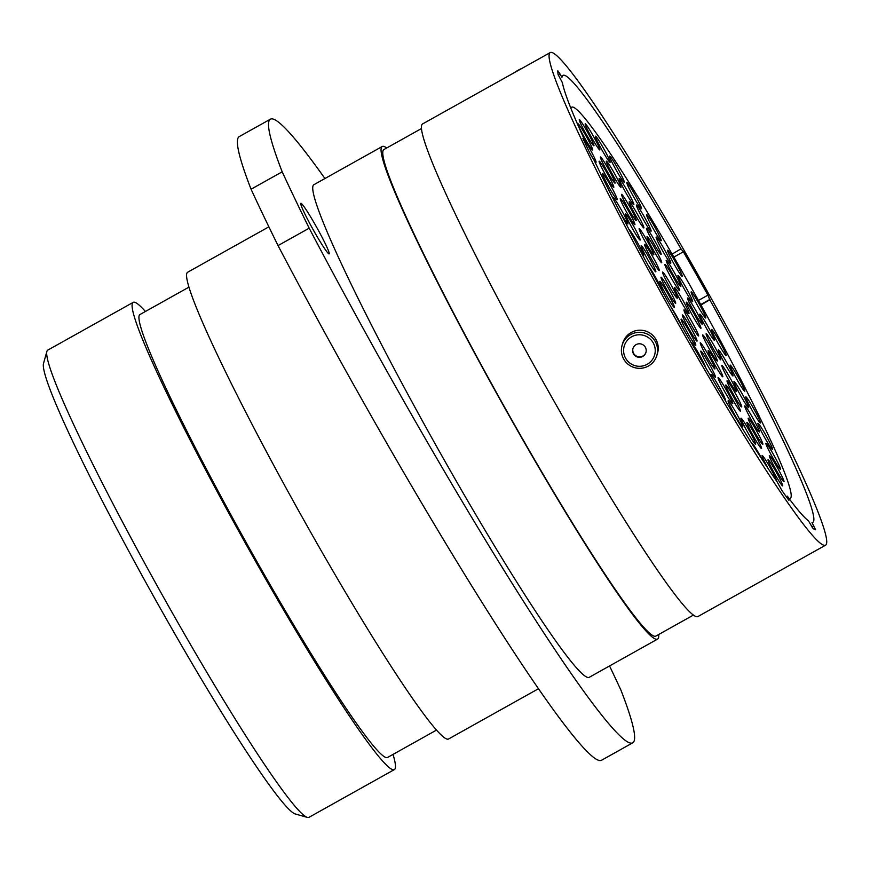 <?xml version="1.0" encoding="UTF-8"?>
<svg xmlns="http://www.w3.org/2000/svg" width="870" height="870" viewBox="0 0 870 870"><rect width="100%" height="100%" fill="white"/><g stroke="black" fill="none" stroke-linecap="round" stroke-linejoin="round"><path stroke-width="1.3" d="M698.436 300.454L707.919 295.158L709.8 299.791A256.041 18.705 60.8 0 1 813.668 521.195A256.041 18.705 60.8 0 1 812.352 522.544A256.041 18.705 60.8 0 1 812.004 522.565L815.56 529.754A264.328 19.314 60.8 0 1 813.048 528.525L808.426 520.825A256.041 18.705 60.8 0 1 787.263 496.096L788.905 500.337A264.328 19.314 60.8 0 1 781.749 490.256L777.095 481.784A256.041 18.705 60.8 0 1 594.34 160.7L589.643 152.728A264.328 19.314 60.8 0 1 582.9 138.384L582.911 138.406M300.737 203.417A28.982 2.121 60.8 0 0 313.624 230.496A28.982 2.121 60.8 0 0 329.121 253.877A28.982 2.121 60.8 0 0 329.208 253.746A28.982 2.121 60.8 0 0 316.321 226.668A28.982 2.121 60.8 0 0 300.835 203.286A28.982 2.121 60.8 0 0 300.737 203.417M268.917 121.289A454.825 33.234 60.8 0 0 282.195 171.814L251.06 189.214A454.825 33.234 -119.2 0 1 237.782 138.689A454.825 33.234 -119.2 0 1 239.272 136.59L270.407 119.179A454.825 33.234 60.8 0 0 268.917 121.289M145.399 311.482A267.634 19.553 60.8 0 0 133.175 302.379L47.785 350.121A267.634 19.553 60.8 0 0 46.904 351.36A267.634 19.553 60.8 0 0 46.882 351.447A267.634 19.553 60.8 0 0 161.309 593.264A267.634 19.553 60.8 0 0 307.371 817.408A267.634 19.553 60.8 0 0 308.97 817.332L394.371 769.591A267.634 19.553 60.8 0 0 395.241 768.351A267.634 19.553 60.8 0 0 393.012 754.41M133.175 302.379A267.634 19.553 60.8 0 0 132.305 303.619A267.634 19.553 60.8 0 0 251.289 553.701A267.634 19.553 60.8 0 0 394.371 769.591M188.931 287.144L139.972 314.527A253.725 18.542 60.8 0 0 139.135 315.701A253.725 18.542 60.8 0 0 251.93 552.776A253.725 18.542 60.8 0 0 387.574 757.455L436.544 730.071M268.873 226.831L187.659 272.234A267.362 19.531 60.8 0 0 186.778 273.474A267.362 19.531 60.8 0 0 305.642 523.294A267.362 19.531 60.8 0 0 448.583 738.978L538.53 688.692M386.715 147.976A282.163 20.619 60.8 0 0 382.202 146.519L313.885 184.701A282.163 20.619 60.8 0 0 312.961 186.017A282.163 20.619 60.8 0 0 438.404 449.67A282.163 20.619 60.8 0 0 589.262 677.295L657.579 639.102A282.163 20.619 60.8 0 0 658.503 637.797A282.163 20.619 60.8 0 0 658.699 634.491M382.202 146.519A282.163 20.619 60.8 0 0 381.277 147.824A282.163 20.619 60.8 0 0 506.721 411.477A282.163 20.619 60.8 0 0 657.579 639.102M421.45 128.553L383.898 149.553A278.694 20.358 60.8 0 0 382.996 150.836A278.694 20.358 60.8 0 0 506.884 411.249A278.694 20.358 60.8 0 0 655.882 636.068L693.433 615.079M550.21 52.591L422.57 123.942A282.163 20.619 60.8 0 0 421.656 125.247A282.163 20.619 60.8 0 0 547.099 388.912A282.163 20.619 60.8 0 0 697.947 616.536L825.576 545.185A282.163 20.619 60.8 0 0 826.5 543.88A282.163 20.619 60.8 0 0 701.057 280.216A282.163 20.619 60.8 0 0 550.21 52.591A282.163 20.619 60.8 0 0 549.285 53.907A282.163 20.619 60.8 0 0 674.729 317.561A282.163 20.619 60.8 0 0 825.576 545.185M709.8 299.791L700.981 305.022M707.919 295.158A264.328 19.314 60.8 0 0 683.385 251.778L680.982 248.842A256.041 18.705 60.8 0 0 562.564 75.723A256.041 18.705 60.8 0 0 561.966 77.321L560.128 74.124L558.312 75.135M680.982 248.842L672.118 254.094M324.945 178.524A454.825 33.234 60.8 0 0 270.407 119.179M282.195 171.814A425.397 31.081 60.8 0 0 309.176 228.179A454.825 33.234 60.8 0 0 632.74 742.817A454.825 33.234 60.8 0 0 620.952 690.193A425.397 31.081 60.8 0 0 609.555 665.952M251.06 189.214A425.397 31.081 60.8 0 0 278.041 245.59L309.176 228.179M632.74 742.817L601.605 760.217A454.825 33.234 -119.2 0 1 278.041 245.59M560.128 74.124L557.822 70.796A264.328 19.314 60.8 0 0 558.116 74.57L562.39 82.683A256.041 18.705 60.8 0 0 584.77 140.331L583.335 138.167M307.371 817.408L295.3 813.961A258.716 18.901 -119.2 0 1 154.11 597.288A258.716 18.901 -119.2 0 1 43.5 363.529L46.882 351.447M514.844 72.362A15.834 6.917 -27.2 0 1 520.673 68.937A15.834 6.917 -27.2 0 1 522.065 68.328M629.445 338.278A15.834 15.758 -163 0 0 627.129 360.441A15.834 15.758 -163 0 0 649.39 362.812A15.834 15.758 -163 0 0 651.706 340.648A15.834 15.758 -163 0 0 629.445 338.278M650.89 364.345A18.107 18.009 17 0 1 622.17 345.042A18.107 18.009 17 0 1 649.586 335.407A18.107 18.009 17 0 1 650.89 364.345M643.702 355.808A6.797 6.764 -163 0 0 643.202 344.944A6.797 6.764 -163 0 0 632.914 348.565A6.797 6.764 -163 0 0 643.702 355.808M632.99 348.348A6.797 6.764 -163 0 0 643.833 355.373A6.797 6.764 -163 0 0 645.975 352.306M622.17 345.042L622.822 342.91A18.107 18.009 17 0 1 650.227 333.275A18.107 18.009 17 0 1 657.448 353.481L656.796 355.612M698.632 335.907A14.986 1.098 -119.2 0 1 698.501 335.983A14.986 1.098 -119.2 0 1 690.323 323.433A14.986 1.098 -119.2 0 1 683.918 309.905A14.986 1.098 -119.2 0 1 683.918 309.894A14.986 1.098 -119.2 0 1 691.715 321.454A14.986 1.098 -119.2 0 1 698.632 335.907M677.273 298.149A14.986 1.098 -119.2 0 1 677.132 298.225A14.986 1.098 -119.2 0 1 668.954 285.675A14.986 1.098 -119.2 0 1 662.548 272.136L662.548 272.136A14.986 1.098 -119.2 0 1 670.357 283.696A14.986 1.098 -119.2 0 1 677.273 298.149M700.97 328.251A14.986 1.098 -119.2 0 1 700.839 328.327A14.986 1.098 -119.2 0 1 692.661 315.777A14.986 1.098 -119.2 0 1 686.256 302.238L686.256 302.238A14.986 1.098 -119.2 0 1 694.053 313.798A14.986 1.098 -119.2 0 1 700.97 328.251M717.358 360.996A14.986 1.098 -119.2 0 1 717.228 361.061A14.986 1.098 -119.2 0 1 709.05 348.511A14.986 1.098 -119.2 0 1 702.645 334.983A14.986 1.098 -119.2 0 1 702.645 334.972A14.986 1.098 -119.2 0 1 710.442 346.532A14.986 1.098 -119.2 0 1 717.358 360.996M722.839 376.732A14.986 1.098 -119.2 0 1 722.698 376.808A14.986 1.098 -119.2 0 1 714.52 364.258A14.986 1.098 -119.2 0 1 708.115 350.719L708.115 350.719A14.986 1.098 -119.2 0 1 715.923 362.279A14.986 1.098 -119.2 0 1 722.839 376.732M714.955 368.869A14.986 1.098 -119.2 0 1 714.825 368.945A14.986 1.098 -119.2 0 1 706.647 356.396A14.986 1.098 -119.2 0 1 700.241 342.856L700.241 342.856A14.986 1.098 -119.2 0 1 708.039 354.416A14.986 1.098 -119.2 0 1 714.955 368.869M697.077 341.029A14.986 1.098 -119.2 0 1 696.935 341.105A14.986 1.098 -119.2 0 1 688.757 328.555A14.986 1.098 -119.2 0 1 682.352 315.016L682.352 315.016A14.986 1.098 -119.2 0 1 690.16 326.576A14.986 1.098 -119.2 0 1 697.077 341.029M675.707 303.271A14.986 1.098 -119.2 0 1 675.577 303.347A14.986 1.098 -119.2 0 1 667.399 290.797A14.986 1.098 -119.2 0 1 660.993 277.258L660.993 277.258A14.986 1.098 -119.2 0 1 668.791 288.818A14.986 1.098 -119.2 0 1 675.707 303.271M659.319 270.537A14.986 1.098 -119.2 0 1 659.188 270.603A14.986 1.098 -119.2 0 1 651.01 258.064A14.986 1.098 -119.2 0 1 644.605 244.524A14.986 1.098 -119.2 0 1 644.605 244.513A14.986 1.098 -119.2 0 1 652.402 256.074A14.986 1.098 -119.2 0 1 659.319 270.537M689.051 313.439A14.986 1.098 -119.2 0 1 688.909 313.515A14.986 1.098 -119.2 0 1 680.731 300.966A14.986 1.098 -119.2 0 1 674.326 287.426L674.326 287.426A14.986 1.098 -119.2 0 1 682.134 298.986A14.986 1.098 -119.2 0 1 689.051 313.439M661.722 262.653A14.986 1.098 -119.2 0 1 661.591 262.729A14.986 1.098 -119.2 0 1 653.413 250.179A14.986 1.098 -119.2 0 1 647.008 236.64L647.008 236.64A14.986 1.098 -119.2 0 1 654.805 248.2A14.986 1.098 -119.2 0 1 661.722 262.653M679.611 290.493A14.986 1.098 -119.2 0 1 679.47 290.569A14.986 1.098 -119.2 0 1 671.292 278.019A14.986 1.098 -119.2 0 1 664.887 264.48A14.986 1.098 -119.2 0 1 664.887 264.469A14.986 1.098 -119.2 0 1 672.695 276.04A14.986 1.098 -119.2 0 1 679.611 290.493M702.242 324.097A14.986 1.098 -119.2 0 1 702.101 324.162A14.986 1.098 -119.2 0 1 693.934 311.623A14.986 1.098 -119.2 0 1 687.528 298.084A14.986 1.098 -119.2 0 1 687.528 298.073A14.986 1.098 -119.2 0 1 695.326 309.633A14.986 1.098 -119.2 0 1 702.242 324.097M720.817 359.756A14.986 1.098 -119.2 0 1 720.686 359.832A14.986 1.098 -119.2 0 1 712.508 347.282A14.986 1.098 -119.2 0 1 706.103 333.743L706.103 333.743A14.986 1.098 -119.2 0 1 713.9 345.303A14.986 1.098 -119.2 0 1 720.817 359.756M736.488 391.489A14.986 1.098 -119.2 0 1 736.346 391.565A14.986 1.098 -119.2 0 1 728.168 379.015A14.986 1.098 -119.2 0 1 721.763 365.476A14.986 1.098 -119.2 0 1 721.774 365.476A14.986 1.098 -119.2 0 1 729.571 377.036A14.986 1.098 -119.2 0 1 736.488 391.489M741.729 406.888A14.986 1.098 -119.2 0 1 741.588 406.953A14.986 1.098 -119.2 0 1 733.41 394.404A14.986 1.098 -119.2 0 1 727.005 380.875A14.986 1.098 -119.2 0 1 727.005 380.864A14.986 1.098 -119.2 0 1 734.813 392.424A14.986 1.098 -119.2 0 1 741.729 406.888M740.446 411.086A14.986 1.098 -119.2 0 1 740.305 411.162A14.986 1.098 -119.2 0 1 732.127 398.612A14.986 1.098 -119.2 0 1 725.721 385.073L725.721 385.073A14.986 1.098 -119.2 0 1 733.53 396.633A14.986 1.098 -119.2 0 1 740.446 411.086M732.779 403.658A14.986 1.098 -119.2 0 1 732.638 403.734A14.986 1.098 -119.2 0 1 724.46 391.185A14.986 1.098 -119.2 0 1 718.054 377.645L718.054 377.645A14.986 1.098 -119.2 0 1 725.852 389.205A14.986 1.098 -119.2 0 1 732.779 403.658M715.51 377.178A14.986 1.098 -119.2 0 1 715.368 377.254A14.986 1.098 -119.2 0 1 707.19 364.704A14.986 1.098 -119.2 0 1 700.785 351.165L700.785 351.165A14.986 1.098 -119.2 0 1 708.582 362.725A14.986 1.098 -119.2 0 1 715.51 377.178M695.804 345.194A14.986 1.098 -119.2 0 1 695.663 345.26A14.986 1.098 -119.2 0 1 687.485 332.721A14.986 1.098 -119.2 0 1 681.079 319.181A14.986 1.098 -119.2 0 1 681.09 319.17A14.986 1.098 -119.2 0 1 688.888 330.73A14.986 1.098 -119.2 0 1 695.804 345.194M674.446 307.425A14.986 1.098 -119.2 0 1 674.304 307.501A14.986 1.098 -119.2 0 1 666.126 294.952A14.986 1.098 -119.2 0 1 659.721 281.423A14.986 1.098 -119.2 0 1 659.721 281.412A14.986 1.098 -119.2 0 1 667.518 292.972A14.986 1.098 -119.2 0 1 674.446 307.425M655.86 271.766A14.986 1.098 -119.2 0 1 655.73 271.842A14.986 1.098 -119.2 0 1 647.552 259.293A14.986 1.098 -119.2 0 1 641.146 245.753A14.986 1.098 -119.2 0 1 641.146 245.742A14.986 1.098 -119.2 0 1 648.944 257.302A14.986 1.098 -119.2 0 1 655.86 271.766M640.2 240.033A14.986 1.098 -119.2 0 1 640.059 240.098A14.986 1.098 -119.2 0 1 631.881 227.559A14.986 1.098 -119.2 0 1 625.476 214.02A14.986 1.098 -119.2 0 1 625.476 214.009A14.986 1.098 -119.2 0 1 633.284 225.569A14.986 1.098 -119.2 0 1 640.2 240.033M634.959 224.645A14.986 1.098 -119.2 0 1 634.817 224.71A14.986 1.098 -119.2 0 1 626.639 212.171A14.986 1.098 -119.2 0 1 620.234 198.632A14.986 1.098 -119.2 0 1 620.234 198.621A14.986 1.098 -119.2 0 1 628.042 210.181A14.986 1.098 -119.2 0 1 634.959 224.645M636.242 220.436A14.986 1.098 -119.2 0 1 636.1 220.512A14.986 1.098 -119.2 0 1 627.922 207.963A14.986 1.098 -119.2 0 1 621.517 194.423L621.517 194.423A14.986 1.098 -119.2 0 1 629.325 205.983A14.986 1.098 -119.2 0 1 636.242 220.436M643.909 227.864A14.986 1.098 -119.2 0 1 643.767 227.94A14.986 1.098 -119.2 0 1 635.6 215.39A14.986 1.098 -119.2 0 1 629.184 201.851A14.986 1.098 -119.2 0 1 629.195 201.851A14.986 1.098 -119.2 0 1 636.992 213.411A14.986 1.098 -119.2 0 1 643.909 227.864M661.178 254.344A14.986 1.098 -119.2 0 1 661.037 254.421A14.986 1.098 -119.2 0 1 652.87 241.871A14.986 1.098 -119.2 0 1 646.464 228.331L646.464 228.331A14.986 1.098 -119.2 0 1 654.262 239.892A14.986 1.098 -119.2 0 1 661.178 254.344M680.884 286.328A14.986 1.098 -119.2 0 1 680.742 286.404A14.986 1.098 -119.2 0 1 672.564 273.854A14.986 1.098 -119.2 0 1 666.159 260.326A14.986 1.098 -119.2 0 1 666.159 260.315A14.986 1.098 -119.2 0 1 673.956 271.875A14.986 1.098 -119.2 0 1 680.884 286.328M692.661 301.629A14.986 1.098 -119.2 0 1 692.52 301.694A14.986 1.098 -119.2 0 1 684.342 289.144A14.986 1.098 -119.2 0 1 677.937 275.616A14.986 1.098 -119.2 0 1 677.937 275.605A14.986 1.098 -119.2 0 1 685.734 287.165A14.986 1.098 -119.2 0 1 692.661 301.629M714.455 340.213A14.986 1.098 -119.2 0 1 714.313 340.29A14.986 1.098 -119.2 0 1 706.135 327.74A14.986 1.098 -119.2 0 1 699.73 314.2L699.73 314.2A14.986 1.098 -119.2 0 1 707.538 325.761A14.986 1.098 -119.2 0 1 714.455 340.213M733.029 375.883A14.986 1.098 -119.2 0 1 732.888 375.96A14.986 1.098 -119.2 0 1 724.721 363.41A14.986 1.098 -119.2 0 1 718.305 349.87A14.986 1.098 -119.2 0 1 718.315 349.86A14.986 1.098 -119.2 0 1 726.113 361.431A14.986 1.098 -119.2 0 1 733.029 375.883M748.7 407.617A14.986 1.098 -119.2 0 1 748.559 407.693A14.986 1.098 -119.2 0 1 740.381 395.143A14.986 1.098 -119.2 0 1 733.975 381.604L733.975 381.604A14.986 1.098 -119.2 0 1 741.784 393.164A14.986 1.098 -119.2 0 1 748.7 407.617M759.434 431.922A14.986 1.098 -119.2 0 1 759.303 431.998A14.986 1.098 -119.2 0 1 751.125 419.449A14.986 1.098 -119.2 0 1 744.72 405.909A14.986 1.098 -119.2 0 1 744.72 405.898A14.986 1.098 -119.2 0 1 752.517 417.469A14.986 1.098 -119.2 0 1 759.434 431.922M762.87 444.255A14.986 1.098 -119.2 0 1 762.729 444.32A14.986 1.098 -119.2 0 1 754.551 431.781A14.986 1.098 -119.2 0 1 748.146 418.242A14.986 1.098 -119.2 0 1 748.146 418.231A14.986 1.098 -119.2 0 1 755.954 429.791A14.986 1.098 -119.2 0 1 762.87 444.255M761.587 448.452A14.986 1.098 -119.2 0 1 761.446 448.528A14.986 1.098 -119.2 0 1 753.268 435.979A14.986 1.098 -119.2 0 1 746.862 422.439L746.862 422.439A14.986 1.098 -119.2 0 1 754.671 433.999A14.986 1.098 -119.2 0 1 761.587 448.452M755.671 444.265A14.986 1.098 -119.2 0 1 755.53 444.342A14.986 1.098 -119.2 0 1 747.352 431.792A14.986 1.098 -119.2 0 1 740.946 418.252A14.986 1.098 -119.2 0 1 740.946 418.242A14.986 1.098 -119.2 0 1 748.755 429.813A14.986 1.098 -119.2 0 1 755.671 444.265M742.817 426.876A14.986 1.098 -119.2 0 1 742.686 426.942A14.986 1.098 -119.2 0 1 734.508 414.403A14.986 1.098 -119.2 0 1 728.103 400.863A14.986 1.098 -119.2 0 1 728.103 400.852A14.986 1.098 -119.2 0 1 735.9 412.413A14.986 1.098 -119.2 0 1 742.817 426.876M713.541 380.973A14.986 1.098 -119.2 0 1 710.833 374.383A14.986 1.098 -119.2 0 1 718.631 385.932A14.986 1.098 -119.2 0 1 725.547 400.396A14.986 1.098 -119.2 0 1 725.417 400.461A14.986 1.098 -119.2 0 1 725.025 400.178M691.117 342.53A14.986 1.098 -119.2 0 1 691.128 342.388L691.128 342.388A14.986 1.098 -119.2 0 1 698.153 352.578A14.986 1.098 -119.2 0 1 705.777 367.803M629.043 229.549A14.986 1.098 -119.2 0 1 637.177 241.969A14.986 1.098 -119.2 0 1 643.659 255.639A14.986 1.098 -119.2 0 1 643.517 255.715A14.986 1.098 -119.2 0 1 642.027 254.062M614.416 201.242A14.986 1.098 -119.2 0 1 613.263 197.892A14.986 1.098 -119.2 0 1 621.071 209.452A14.986 1.098 -119.2 0 1 627.988 223.905A14.986 1.098 -119.2 0 1 627.846 223.981A14.986 1.098 -119.2 0 1 619.179 210.54M617.243 199.6A14.986 1.098 -119.2 0 1 617.113 199.676A14.986 1.098 -119.2 0 1 608.935 187.126A14.986 1.098 -119.2 0 1 602.529 173.587L602.529 173.587A14.986 1.098 -119.2 0 1 610.327 185.147A14.986 1.098 -119.2 0 1 617.243 199.6M613.818 187.267A14.986 1.098 -119.2 0 1 613.676 187.344A14.986 1.098 -119.2 0 1 605.498 174.794A14.986 1.098 -119.2 0 1 599.093 161.265A14.986 1.098 -119.2 0 1 599.093 161.254A14.986 1.098 -119.2 0 1 606.901 172.815A14.986 1.098 -119.2 0 1 613.818 187.267M615.101 183.07A14.986 1.098 -119.2 0 1 614.959 183.146A14.986 1.098 -119.2 0 1 606.781 170.596A14.986 1.098 -119.2 0 1 600.376 157.057L600.376 157.057A14.986 1.098 -119.2 0 1 608.184 168.617A14.986 1.098 -119.2 0 1 615.101 183.07M621.017 187.257A14.986 1.098 -119.2 0 1 620.875 187.333A14.986 1.098 -119.2 0 1 612.697 174.783A14.986 1.098 -119.2 0 1 606.292 161.244L606.292 161.244A14.986 1.098 -119.2 0 1 614.1 172.804A14.986 1.098 -119.2 0 1 621.017 187.257M633.86 204.646A14.986 1.098 -119.2 0 1 633.73 204.722A14.986 1.098 -119.2 0 1 625.552 192.172A14.986 1.098 -119.2 0 1 619.146 178.633L619.146 178.633A14.986 1.098 -119.2 0 1 626.944 190.193A14.986 1.098 -119.2 0 1 633.86 204.646M651.13 231.126A14.986 1.098 -119.2 0 1 650.999 231.202A14.986 1.098 -119.2 0 1 642.821 218.653A14.986 1.098 -119.2 0 1 636.416 205.124A14.986 1.098 -119.2 0 1 636.416 205.113A14.986 1.098 -119.2 0 1 644.213 216.673A14.986 1.098 -119.2 0 1 651.13 231.126M670.835 263.121A14.986 1.098 -119.2 0 1 670.694 263.197A14.986 1.098 -119.2 0 1 662.516 250.647A14.986 1.098 -119.2 0 1 656.111 237.108L656.111 237.108A14.986 1.098 -119.2 0 1 663.919 248.668A14.986 1.098 -119.2 0 1 670.835 263.121M705.831 317.963A14.986 1.098 -119.2 0 1 705.69 318.039A14.986 1.098 -119.2 0 1 697.512 305.49A14.986 1.098 -119.2 0 1 691.106 291.95L691.106 291.95A14.986 1.098 -119.2 0 1 698.914 303.51A14.986 1.098 -119.2 0 1 705.831 317.963M726.232 355.504A14.986 1.098 -119.2 0 1 726.091 355.58A14.986 1.098 -119.2 0 1 717.913 343.03A14.986 1.098 -119.2 0 1 711.508 329.491L711.508 329.491A14.986 1.098 -119.2 0 1 719.316 341.051A14.986 1.098 -119.2 0 1 726.232 355.504M744.807 391.174A14.986 1.098 -119.2 0 1 744.666 391.25A14.986 1.098 -119.2 0 1 736.498 378.7A14.986 1.098 -119.2 0 1 730.082 365.161A14.986 1.098 -119.2 0 1 730.093 365.161A14.986 1.098 -119.2 0 1 737.89 376.721A14.986 1.098 -119.2 0 1 744.807 391.174M760.478 422.907A14.986 1.098 -119.2 0 1 760.336 422.983A14.986 1.098 -119.2 0 1 752.158 410.433A14.986 1.098 -119.2 0 1 745.753 396.894L745.753 396.894A14.986 1.098 -119.2 0 1 753.561 408.454A14.986 1.098 -119.2 0 1 760.478 422.907M772.603 449.398A14.986 1.098 -119.2 0 1 772.462 449.475A14.986 1.098 -119.2 0 1 764.284 436.925A14.986 1.098 -119.2 0 1 757.879 423.385A14.986 1.098 -119.2 0 1 757.879 423.375A14.986 1.098 -119.2 0 1 765.687 434.946A14.986 1.098 -119.2 0 1 772.603 449.398M780.575 469.289A14.986 1.098 -119.2 0 1 780.444 469.365A14.986 1.098 -119.2 0 1 772.266 456.815A14.986 1.098 -119.2 0 1 765.861 443.276L765.861 443.276A14.986 1.098 -119.2 0 1 773.658 454.836A14.986 1.098 -119.2 0 1 780.575 469.289M784.011 481.621A14.986 1.098 -119.2 0 1 783.87 481.697A14.986 1.098 -119.2 0 1 775.692 469.147A14.986 1.098 -119.2 0 1 769.287 455.608A14.986 1.098 -119.2 0 1 769.287 455.597A14.986 1.098 -119.2 0 1 777.095 467.157A14.986 1.098 -119.2 0 1 784.011 481.621M782.728 485.819A14.986 1.098 -119.2 0 1 782.587 485.895A14.986 1.098 -119.2 0 1 774.409 473.345A14.986 1.098 -119.2 0 1 768.003 459.806L768.003 459.806A14.986 1.098 -119.2 0 1 775.812 471.366A14.986 1.098 -119.2 0 1 782.728 485.819M768.351 468.897A14.986 1.098 -119.2 0 1 762.087 455.619L762.087 455.619A14.986 1.098 -119.2 0 1 769.471 466.429A14.986 1.098 -119.2 0 1 776.812 481.382M751.811 443.472A14.986 1.098 -119.2 0 1 751.821 443.254L751.821 443.254A14.986 1.098 -119.2 0 1 762.381 459.86M584.738 140.353A14.986 1.098 -119.2 0 1 592.459 153.805A14.986 1.098 -119.2 0 1 596.102 162.233A14.986 1.098 -119.2 0 1 595.972 162.309A14.986 1.098 -119.2 0 1 590.676 154.74M592.677 149.901A14.986 1.098 -119.2 0 1 592.535 149.977A14.986 1.098 -119.2 0 1 584.357 137.427A14.986 1.098 -119.2 0 1 577.952 123.888L577.952 123.888A14.986 1.098 -119.2 0 1 585.76 135.448A14.986 1.098 -119.2 0 1 592.677 149.901M593.96 145.703A14.986 1.098 -119.2 0 1 593.818 145.779A14.986 1.098 -119.2 0 1 585.64 133.23A14.986 1.098 -119.2 0 1 579.235 119.69L579.235 119.69A14.986 1.098 -119.2 0 1 587.043 131.25A14.986 1.098 -119.2 0 1 593.96 145.703M599.876 149.89A14.986 1.098 -119.2 0 1 599.735 149.966A14.986 1.098 -119.2 0 1 591.557 137.416A14.986 1.098 -119.2 0 1 585.151 123.877L585.151 123.877A14.986 1.098 -119.2 0 1 592.959 135.437A14.986 1.098 -119.2 0 1 599.876 149.89M610.142 162.255A14.986 1.098 -119.2 0 1 610.011 162.331A14.986 1.098 -119.2 0 1 601.833 149.781A14.986 1.098 -119.2 0 1 595.428 136.242L595.428 136.242A14.986 1.098 -119.2 0 1 603.225 147.802A14.986 1.098 -119.2 0 1 610.142 162.255M624.279 182.178A14.986 1.098 -119.2 0 1 624.138 182.254A14.986 1.098 -119.2 0 1 615.96 169.704A14.986 1.098 -119.2 0 1 609.555 156.165L609.555 156.165A14.986 1.098 -119.2 0 1 617.363 167.725A14.986 1.098 -119.2 0 1 624.279 182.178M641.549 208.659A14.986 1.098 -119.2 0 1 641.407 208.735A14.986 1.098 -119.2 0 1 633.229 196.185A14.986 1.098 -119.2 0 1 626.824 182.646L626.824 182.646A14.986 1.098 -119.2 0 1 634.632 194.206A14.986 1.098 -119.2 0 1 641.549 208.659M661.243 240.653A14.986 1.098 -119.2 0 1 661.113 240.729A14.986 1.098 -119.2 0 1 652.935 228.179A14.986 1.098 -119.2 0 1 646.53 214.64A14.986 1.098 -119.2 0 1 646.53 214.629A14.986 1.098 -119.2 0 1 654.327 226.189A14.986 1.098 -119.2 0 1 661.243 240.653M682.243 276.268A14.986 1.098 -119.2 0 1 682.102 276.345A14.986 1.098 -119.2 0 1 673.924 263.795A14.986 1.098 -119.2 0 1 667.518 250.255L667.518 250.255A14.986 1.098 -119.2 0 1 675.316 261.816A14.986 1.098 -119.2 0 1 682.243 276.268M653.827 254.747A14.986 1.098 -119.2 0 1 653.685 254.823A14.986 1.098 -119.2 0 1 645.507 242.273A14.986 1.098 -119.2 0 1 639.102 228.734L639.102 228.734A14.986 1.098 -119.2 0 1 646.899 240.294A14.986 1.098 -119.2 0 1 653.827 254.747M788.927 498.347A224.025 16.367 60.8 0 0 790.297 498.292A224.025 16.367 60.8 0 0 791.026 497.259A224.025 16.367 60.8 0 0 691.432 287.926A224.025 16.367 60.8 0 0 571.666 107.217A224.025 16.367 60.8 0 0 570.938 108.25A224.025 16.367 60.8 0 0 570.905 108.358M671.129 307.251A14.986 1.098 -119.2 0 1 682.395 327.25M648.422 265.937A14.986 1.098 -119.2 0 1 656.785 279.487A14.986 1.098 -119.2 0 1 662.244 291.233M811.862 526.894L813.787 525.817M788.079 499.184L788.633 498.869M683.385 251.778L673.858 257.107M709.92 299.4L700.72 304.554M571.666 107.217L570.676 107.771M790.297 498.292L789.297 498.847"/></g></svg>
